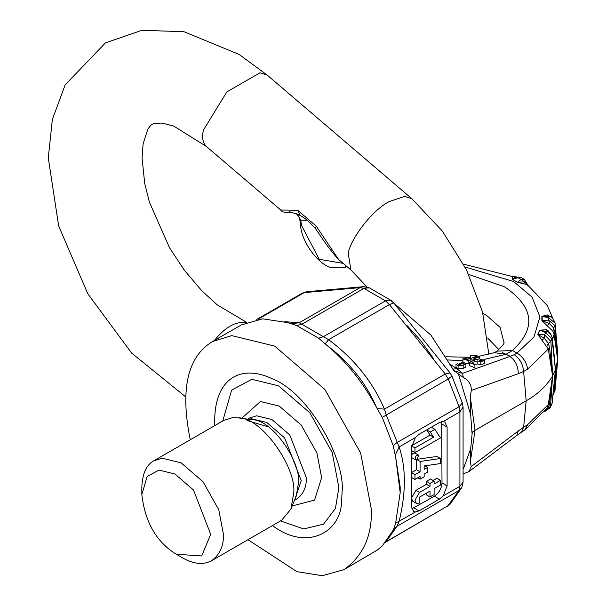 <?xml version="1.0" encoding="UTF-8"?>
<svg xmlns="http://www.w3.org/2000/svg" width="606" height="606" viewBox="0 0 606 606"><rect width="100%" height="100%" fill="white"/><g stroke="black" fill="none" stroke-linecap="round" stroke-linejoin="round"><path stroke-width="0.91" d="M463.499 364.077L463.499 363.517L462.317 363.964L460.961 363.176L459.431 363.751L460.787 364.532L459.606 364.971L457.553 363.789L456.023 364.357L458.462 365.744L463.681 365.198L465.908 364.047L462.976 361.759L461.446 362.335L463.742 363.835M460.787 365.092L460.787 364.532L461.03 364.85M465.908 364.047L465.908 367.031L463.681 368.183L458.462 368.728L456.023 367.35L456.023 364.357M463.181 365.191L463.181 368.175M459.431 363.751L459.431 364.873M461.446 362.335L461.446 363.456M468.294 359.161L466.749 359.646L465.06 359.108L468.294 359.161M481.232 360.676L479.217 360.275L480.77 359.79L482.399 360.169L481.232 360.676M470.968 359.691L474.498 360.388L470.915 361.509L469.658 362.691L474.915 364.797L473.975 363.774L471.824 362.911L472.339 362.433L477.164 360.918L480.8 361.638L484.611 360.547L479.346 358.873L476.551 359.744L473.021 359.047L479.384 356.904L474.24 357.298L470.347 358.517L466.711 357.798L462.901 358.888L468.173 360.562L470.968 359.691L470.968 361.494M484.611 360.547L484.611 363.539L480.8 364.63L477.164 363.911L474.786 364.653M477.164 360.918L477.164 363.911M474.915 364.797L474.915 367.789L469.658 365.683L469.658 362.691M469.658 363.085L465.809 363.683M479.384 356.904L476.074 355.26L472.597 355.086L470.438 355.692L475.18 356.025L476.384 356.639L474.24 357.298M475.18 356.025L475.18 357.01M470.438 355.692L470.438 358.76M479.551 357.002L479.551 358.813M528.296 285.653L525.296 284.131L517.463 282.328L512.244 279.321L512.259 276.609L515.895 276.874L512.441 279.207L518.092 277.745L521.024 279.442L517.706 282.245L524.531 281.858L527.69 284.419M517.463 282.328L512.244 279.321M525.296 284.131L524.531 281.858L521.024 279.442L524.296 279.381L521.145 277.563L518.092 277.745L515.918 276.866L512.744 276.631L463.56 264.148M515.986 276.851L521.152 277.563M512.259 276.609L512.744 276.631M552.786 318.324L547.354 305.674L528.19 285.577L524.296 279.381M541.862 320.597L541.862 316.332L547.415 314.953L549.437 316.574L542.173 316.34L542.173 320.642L549.437 323.627L553.626 327.944L552.861 331.179L541.862 320.597L548.513 320.142L555.073 325.687L557.709 359.472L555.407 369.925L552.248 402.695L550.445 407.527L552.596 375.879L548.309 404.497L546.862 408.353M556.497 343.746L557.702 353.26L555.073 323.119L548.513 317.749L549.437 323.627L547.415 325.596M541.862 316.332L548.513 317.749L549.483 316.582C551.127 315.832 552.983 317.968 555.066 322.99L555.073 325.687L553.626 327.922L554.634 332.186L557.709 359.472M553.149 393.673L555.073 390.15L557.709 359.881L557.702 353.275L556.066 338.254M547.415 314.953L551.112 317.165M552.589 375.894L548.309 349.026L537.764 334.3L544.453 338.413L548.43 343.352L550.907 341.398L552.589 375.894C546.589 385.961 537.78 394.264 526.167 400.808L475.028 430.328L472.233 432.608L470.657 448.932L463.476 468.529M552.248 337.633L550.536 333.626L548.453 331.959L539.984 330.24L545.68 332.558L544.605 334.876L550.907 341.398L552.248 337.587M548.422 343.337L549.559 347.761L552.672 375.644M557.702 353.275L557.497 356.631M553.051 394.688L555.073 390.15M553.619 392.718L554.634 387.772L557.709 359.881L555.066 390.287M556.346 370.705L553.952 389.226M554.785 377.167L555.482 369.66L552.596 375.879M555.407 369.925L552.058 403.376L550.907 405.861L548.43 408.126L549.559 403.346L552.672 375.811M544.453 411.489L548.43 408.103L546.877 408.323L524.796 429.995L516.835 435.403L518.274 430.987L471.241 466.552L469.074 471.521L463.34 473.892M549.559 403.346L527.667 424.632L523.629 427.222L521.342 432.229M468.726 274.457L504.412 286.744C533.969 306.856 536.651 328.104 512.449 350.48L496.981 351.147C502.488 345.912 504.806 342.966 503.934 342.307L500.086 327.354L486.656 315.453L482.914 313.469M465.044 266.988L513.502 281.495L532.068 297.061L539.908 316.893L534 336.951L516.971 353.093L512.449 350.48L506.071 354.268L494.269 352.654L496.981 351.147M527.667 369.16C526.516 362.108 522.948 356.752 516.971 353.093L514.199 354.677C519.797 358.57 522.94 364.161 523.629 371.463L527.667 369.16L549.559 347.761M546.877 346.412L548.43 343.36M541.696 340.027L544.453 338.413L544.605 334.876L538.052 334.391L539.673 330.187L546.468 329.74L547.619 331.603L545.68 332.558L552.058 338.913L555.407 369.751L554.407 357.752M537.764 334.3L539.673 330.187M546.468 329.74L551.786 335.686M552.392 338.959L555.407 369.751M557.702 360.009L553.975 333.595L552.846 331.164M547.665 330.164L549.634 332.747M556.831 348.033L557.452 351.238M552.861 393.089L553.626 392.696M527.667 424.632L524.796 429.995M487.633 338.042L498.852 349.586M470.657 448.932L470.339 461.916L471.241 466.552M389.234 299.129L430.798 334.974L453.962 370.72L463.295 377.455C468.908 380.401 471.559 384.749 471.241 390.491L470.339 397.385L470.657 414.618L472.097 433.972M463.295 377.455L462.59 373.341L509.904 356.472C515.388 360.411 518.183 366.168 518.274 373.728L523.629 371.463L526.167 400.808L523.629 427.222L518.274 430.987M452.743 369.062L457.045 368.842L449.993 364.176M472.097 431.245L472.233 432.608M458.606 374.531L470.657 414.618M453.955 370.705L462.59 373.341L457.045 368.842M433.54 358.638L420.844 340.724L407.353 325.839M424.155 469.423L424.155 465.916L440.479 463.56L440.479 458.522L420.079 461.469L420.079 471.779L414.974 474.718L414.974 479.429L420.079 476.49L420.079 479.141L424.155 476.786L424.155 474.134L427.73 472.074L427.73 467.355L424.155 469.423M417.473 459.265L436.911 456.462L440.479 458.522M420.079 471.779L416.504 469.718L416.504 459.409L420.079 461.469M416.504 469.718L411.406 472.657L414.974 474.718M411.406 472.657L411.406 477.369L414.974 479.429M417.784 477.816L420.079 479.141M425.011 465.787L427.73 467.355M419.178 498.291L419.238 503.169L416.322 503.313L414.981 500.147L419.564 492.39L430.025 486.353L430.025 483.406L434.101 481.05L434.101 483.997L440.479 480.316L440.479 485.027L434.101 488.709L434.101 494.602L430.025 496.958L430.025 491.065L419.564 497.102L419.208 498.314M426.45 493.125L426.45 494.89L430.025 496.958M433.085 480.46L436.911 478.255L440.479 480.316M430.025 483.406L426.45 481.346L430.533 478.99L434.101 481.05M426.45 481.346L426.45 484.292L430.025 486.353M426.45 484.292L415.996 490.33L411.406 498.087L412.747 501.253L416.322 503.313M440.479 437.911L414.974 452.637L414.974 447.925L433.608 437.161L430.275 432.017L434.926 429.336L440.479 437.911M414.974 452.637L411.406 450.576L411.406 447.629L415.398 437.562L419.011 434.35L439.418 422.571L443.115 421.564L444.865 422.064L447.107 427.018L447.107 485.914L443.115 495.973L439.418 499.139L419.011 510.919L415.398 511.979L413.648 511.479L411.406 506.525L411.406 447.629M430.275 432.017L426.707 429.957L431.351 427.275L434.926 429.336M426.707 429.957L430.04 435.1L433.608 437.161M430.04 435.1L411.406 445.864L414.974 447.925M416.943 459.659L415.549 459.795C414.64 457.166 415.565 455.56 418.329 454.977L418.648 455.273L416.943 459.659M418.329 454.977L414.762 452.917C411.997 453.5 411.065 455.106 411.982 457.735L415.549 459.795M441.676 421.685L442.009 482.967C441.524 488.572 438.971 492.989 434.358 496.216L411.732 508.896M210.699 534.356L201.684 555.967L176.27 554.232C156.492 542.09 145.016 522.213 141.842 494.594L147.137 476.467L159.052 470.104L174.945 473.983L193.481 489.981L210.699 534.356M141.842 494.594L141.842 487.239C142.342 473.703 146.326 464.9 153.788 460.818L162.241 458.212L181.073 462.802L203.048 481.77L218.743 509.661L223.447 534.356C223.811 545.945 219.826 554.755 211.494 560.77C203.199 565.095 193.579 564.141 182.641 557.914L176.27 554.232M153.788 460.818L223.925 420.329L232.378 417.716L238.219 417.882C261.686 416.792 297.614 469.067 293.584 493.86L290.895 509.123L281.631 520.281L211.494 560.77M214.789 425.601C212.903 377.788 241.211 363.964 271.874 378.629C309.302 392.605 345.988 460.772 342.034 492.39L341.716 499.602C341.852 532.863 306.371 551.46 272.495 525.553M190.269 439.759C180.012 389.476 187.413 356.745 212.456 341.572L231.734 335.626L274.7 346.102L324.824 389.363L360.623 453L371.364 509.32C372.19 535.772 363.1 555.861 344.102 569.587L322.354 575.7L296.985 571.67L247.975 539.711M400.187 487.019L395.62 456.803L400.187 492.686L395.62 523.296L393.453 529.841L382.25 545.983L377.197 550.142L344.102 569.587M386.287 541.544L396.953 526.326L399.112 521.38C406.111 492.534 406.111 467.726 399.112 446.963L395.226 455.098L395.62 456.803M395.688 523.092L415.398 511.979M212.456 341.572L241.279 324.937L262.739 318.832L287.774 322.642L296.728 325.566L318.589 338.186L326.422 344.958C346.132 361.252 362.752 381.931 376.296 406.99C365.941 382.886 349.321 362.206 326.422 344.958M415.398 437.562L399.112 446.963L386.166 414.822L384.431 409.118L377.197 408.618L382.25 417.382L393.18 445.554L395.226 455.098M376.296 406.99L377.197 408.618M256.747 319.468L302.114 293.274L304.242 292.615L360.055 287.63L363.933 288.395L385.499 300.849L389.423 304.583L445.236 374.016L384.431 409.118C372.826 381.931 354.222 358.79 328.619 339.686L325.157 343.89M291.365 323.74L299.25 322.733L323.384 336.709L385.499 300.849L390.885 300.296L393.802 302.97L389.423 304.583L328.619 339.686L323.384 336.709L318.589 338.186M258.08 319.264L304.242 292.615L306.871 291.721L363.176 286.691L360.055 287.63L299.25 322.733L284.759 321.695M393.802 302.97L450.061 372.963L445.236 374.016L448.288 378.955L451.947 376.091L462.386 403.005L463.082 407.058L463.082 482.232L461.817 487.55L449.69 504.745L385.378 542.294M382.25 417.382L448.288 378.955L459.068 406.74L459.916 411.86L463.082 407.058M443.115 421.564L459.916 411.86L459.916 486.277L459.068 490.459L396.953 526.326L393.18 530.432M461.817 487.55L459.068 490.459L447.334 506.525M443.115 495.973L459.916 486.277L463.082 482.232M280.729 210.002L297.644 210.252L316.211 226.114L315.461 228.515C325.081 243.12 332.785 253.422 338.565 259.413M307.348 220.175L300.758 220.22L299.796 219.584L300.334 223.19L319.248 259.292L343.185 263.368M297.251 214.009L300.758 220.22L301.387 224.47M297.644 210.252L300.265 215.41L307.515 220.319L315.461 228.515L316.211 226.114L338.542 259.398L350.942 269.988L367.092 287.062M458.075 365.547L458.075 368.539M466.279 358.76L466.279 359.714M480.77 360.585L480.77 359.79M480.8 361.638L480.8 364.63M472.339 362.433L472.339 363.502M468.173 360.562L468.173 363.555M553.217 392.991L554.634 387.772M514.199 354.677L509.904 356.472L506.071 354.268L483.868 359.502M554.634 332.186L552.505 340.004M510.335 356.32L502.594 352.692M470.339 461.916L475.028 430.328L470.339 397.385M471.241 390.491L518.274 373.728M462.901 360.721L447.667 359.934M415.996 490.33L419.564 492.39M447.107 485.914L442.009 482.967M447.107 427.018L442.009 424.071M419.011 510.919L413.959 507.995M434.358 496.216L439.418 499.139M238.219 417.882L252.058 419.769C271.715 418.86 301.811 462.643 298.432 483.414L296.183 496.193L290.895 509.123M248.468 419.276L251.505 418.746L266.807 422.48L284.653 437.888L301.235 480.611L294.811 499.549M246.687 419.678L249.74 417.92L256.603 415.799L271.905 419.534L289.759 434.941L306.333 477.664C306.628 487.088 303.386 494.238 296.622 499.132L294.478 500.367M241.642 418.352L260.428 401.52L279.26 406.118L301.235 425.079L316.93 452.977L321.635 477.664L314.537 500.124L292.206 505.927M222.773 420.988L231.621 390.128L251.801 379.295L278.601 385.833L309.855 412.807L332.186 452.5L338.883 487.625L335.429 508.419L323.574 524.152L303.742 528.932L280.48 520.94M363.176 286.691L369.198 287.789L363.933 288.395L301.818 324.263L296.728 325.566M393.18 445.554L396.953 442.607L459.068 406.74L462.386 403.005M386.166 541.666L449.69 504.745M245.778 322.672C235.643 321.233 225.197 327.149 214.448 340.428M246.589 322.324L217.266 304.901L201.957 290.925L184.421 270.344L169.491 247.71L149.44 202.222L144.72 183.527L142.054 157.863L143.114 143.834L147.887 129.033L151.189 124.889L153.833 123.472L162.007 123.056L173.649 126.048L206.252 146.364C202.578 142.44 201.684 136.933 203.555 129.858L226.833 91.923L259.989 72.781L267.17 75.076L411.853 198.7L404.672 196.405L389.135 201.586C370.554 211.365 349.889 240.491 348.245 253.482L350.942 269.988M346.314 266.042L345.564 266.473L346.291 266.019M557.709 353.381L555.066 322.983M556.225 371.622L557.558 361.274M552.255 402.634L551.71 404.8M544.817 411.459L550.445 407.527M554.452 358.176L552.24 337.557M557.709 353.328L556.747 345.685M553.967 389.128L553.18 393.4M469.074 471.521L516.835 435.403M462.901 361.88L462.901 358.888M494.269 352.654L478.513 356.419M470.438 357.26L445.849 356.775M363.539 286.676L366.016 285.706M342.057 492.042L341.716 499.602M369.198 287.789L390.885 300.296M400.187 492.686L400.187 487.004M302.106 293.281L306.871 291.721M450.061 372.963L451.947 376.091M246.93 420.458L268.428 426.919M267.17 75.076L239.128 54.442L183.966 31.701L141.88 30.3L105.459 42.89L65.16 84.863L52.366 119.458L48.283 157.863L58.661 225.962L87.787 293.743L131.676 353.116L185.307 396.551M206.252 146.364L280.707 209.979C281.737 212.221 285.805 213.009 292.903 212.335M300.265 215.41C291.645 212.229 288.123 211.146 289.698 212.161M296.554 213.736L299.053 217.357L299.796 219.584M345.564 266.473C346.337 267.822 341.731 268.193 331.755 267.594C320.991 266.496 300.932 243.748 300.334 223.19M411.853 198.7L442.312 231.037L466.514 269.882L482.543 312.037L488.853 354.351"/></g></svg>

